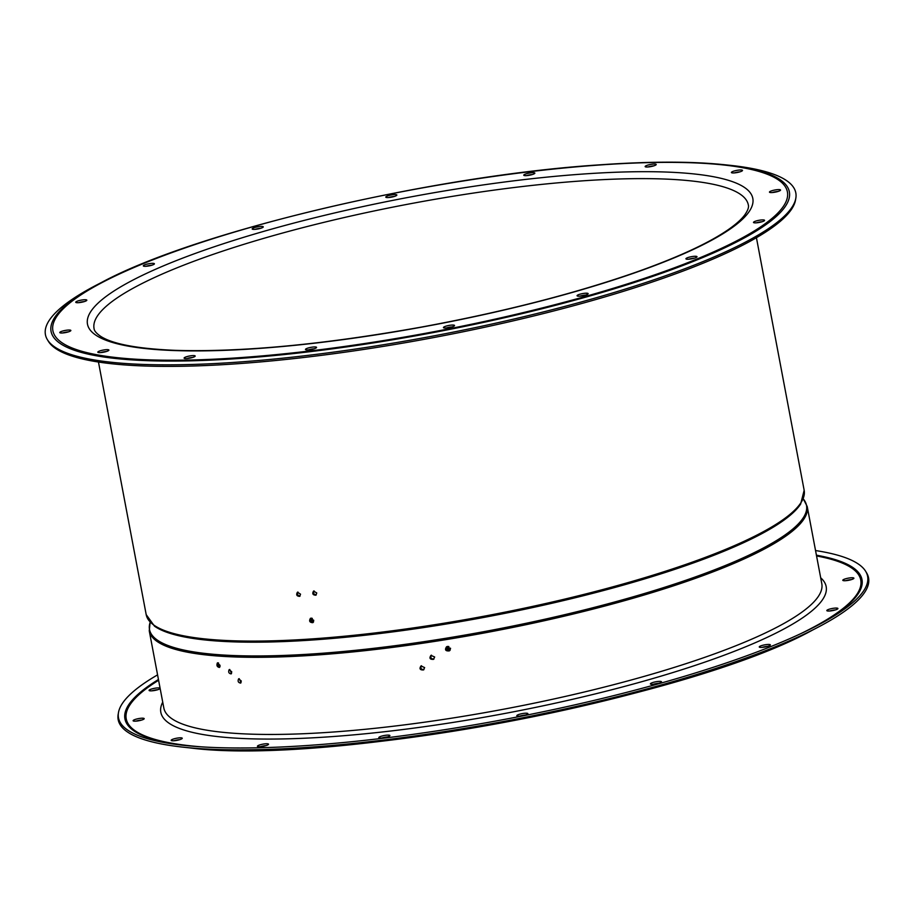 <?xml version="1.0" encoding="UTF-8"?>
<svg xmlns="http://www.w3.org/2000/svg" width="914" height="914" viewBox="0 0 914 914"><rect width="100%" height="100%" fill="white"/><g stroke="black" fill="none" stroke-linecap="round" stroke-linejoin="round"><path stroke-width="1.37" d="M815.539 550.548A381.184 73.189 169.3 0 1 865.695 571.376L866.643 572.952A381.824 73.314 169.3 0 1 817.07 627.735A381.824 73.314 169.3 0 1 184.308 747.298A381.824 73.314 169.3 0 1 118.169 714.371L118.477 712.566A381.184 73.189 169.3 0 1 157.574 674.875M865.695 571.376A381.184 73.189 169.3 0 1 816.202 626.067A381.184 73.189 169.3 0 1 184.514 745.424A381.184 73.189 169.3 0 1 118.477 712.566M157.699 689.727A5.644 1.085 -10.7 0 0 151.895 690.824M141.727 720.038A5.644 1.085 -10.7 0 0 135.923 721.135M179.772 739.654A5.644 1.085 -10.7 0 0 173.968 740.751M266.054 745.596A5.644 1.085 -10.7 0 0 260.25 746.692M387.433 736.958A5.644 1.085 -10.7 0 0 387.399 736.958A5.644 1.085 -10.7 0 0 381.618 738.055M525.413 715.045A5.644 1.085 -10.7 0 0 523.322 715.296A5.644 1.085 -10.7 0 0 519.609 716.142M659.017 683.204A5.644 1.085 -10.7 0 0 654.767 683.878A5.644 1.085 -10.7 0 0 653.213 684.312M767.886 646.289A5.644 1.085 -10.7 0 0 762.082 647.386M835.453 609.901A5.644 1.085 -10.7 0 0 829.638 610.998M851.425 579.602A5.644 1.085 -10.7 0 0 845.61 580.698M421.491 665.746C420.234 668.203 421.046 669.505 423.925 669.631M431.465 655.178C430.174 657.657 430.997 658.948 433.933 659.051M239.194 678.679L241.033 682.701M229.734 669.494L231.539 673.504M447.106 646.541C445.678 649.214 446.558 650.562 449.745 650.597A3.108 2.605 -118.3 0 1 448.317 649.728L446.34 647.672M217.978 662.799L219.817 667.026M314.073 590.901C313.079 593.163 313.81 594.488 316.244 594.9M297.93 592.044C297.004 594.26 297.713 595.597 300.066 596.054M310.931 618.161C309.903 620.526 310.657 621.931 313.205 622.365M390.678 197.287A5.644 1.085 -10.7 0 0 396.859 195.025A5.644 1.085 -10.7 0 0 391.112 195.002A5.644 1.085 -10.7 0 0 385.765 197.116A5.644 1.085 -10.7 0 0 388.621 197.527A5.644 1.085 -10.7 0 0 390.678 197.287M259.233 228.694A5.644 1.085 -10.7 0 0 263.266 226.866A5.644 1.085 -10.7 0 0 257.52 226.843A5.644 1.085 -10.7 0 0 252.173 228.957A5.644 1.085 -10.7 0 0 255.017 229.357A5.644 1.085 -10.7 0 0 259.233 228.694M152.295 265.071A5.644 1.085 -10.7 0 0 154.397 263.78A5.644 1.085 -10.7 0 0 148.651 263.769A5.644 1.085 -10.7 0 0 143.304 265.883A5.644 1.085 -10.7 0 0 146.149 266.282A5.644 1.085 -10.7 0 0 152.295 265.071M86.133 300.866A5.644 1.085 -10.7 0 0 86.83 300.169A5.644 1.085 -10.7 0 0 81.083 300.146A5.644 1.085 -10.7 0 0 75.736 302.26A5.644 1.085 -10.7 0 0 78.581 302.671A5.644 1.085 -10.7 0 0 86.133 300.866M70.824 330.639A5.644 1.085 -10.7 0 0 70.858 330.468A5.644 1.085 -10.7 0 0 65.111 330.457A5.644 1.085 -10.7 0 0 59.764 332.57A5.644 1.085 -10.7 0 0 62.609 332.97A5.644 1.085 -10.7 0 0 70.824 330.639M108.697 349.868A5.644 1.085 -10.7 0 0 102.494 350.211A5.644 1.085 -10.7 0 0 97.809 352.187A5.644 1.085 -10.7 0 0 100.654 352.587A5.644 1.085 -10.7 0 0 106.253 351.547A5.644 1.085 -10.7 0 0 108.903 350.085A5.644 1.085 -10.7 0 0 108.697 349.868M193.985 355.603A5.644 1.085 -10.7 0 0 187.713 356.391A5.644 1.085 -10.7 0 0 184.091 358.128A5.644 1.085 -10.7 0 0 186.936 358.528A5.644 1.085 -10.7 0 0 192.534 357.488A5.644 1.085 -10.7 0 0 195.185 356.026A5.644 1.085 -10.7 0 0 193.985 355.603M313.708 346.977A5.644 1.085 -10.7 0 0 308.109 348.017A5.644 1.085 -10.7 0 0 305.47 349.479A5.644 1.085 -10.7 0 0 308.315 349.891A5.644 1.085 -10.7 0 0 313.902 348.851A5.644 1.085 -10.7 0 0 316.552 347.389A5.644 1.085 -10.7 0 0 313.708 346.977M449.642 325.315A5.644 1.085 -10.7 0 0 443.45 327.578A5.644 1.085 -10.7 0 0 446.295 327.977A5.644 1.085 -10.7 0 0 451.893 326.938A5.644 1.085 -10.7 0 0 454.544 325.475A5.644 1.085 -10.7 0 0 449.642 325.315M581.076 293.908A5.644 1.085 -10.7 0 0 577.054 295.736A5.644 1.085 -10.7 0 0 579.899 296.147A5.644 1.085 -10.7 0 0 585.497 295.108A5.644 1.085 -10.7 0 0 588.148 293.645A5.644 1.085 -10.7 0 0 581.076 293.908M688.025 257.531A5.644 1.085 -10.7 0 0 685.923 258.822A5.644 1.085 -10.7 0 0 688.768 259.222A5.644 1.085 -10.7 0 0 694.366 258.182A5.644 1.085 -10.7 0 0 697.005 256.72A5.644 1.085 -10.7 0 0 693.795 256.343A5.644 1.085 -10.7 0 0 688.025 257.531M754.187 221.736A5.644 1.085 -10.7 0 0 753.49 222.433A5.644 1.085 -10.7 0 0 756.335 222.833A5.644 1.085 -10.7 0 0 761.933 221.794A5.644 1.085 -10.7 0 0 764.572 220.343A5.644 1.085 -10.7 0 0 760.322 220.08A5.644 1.085 -10.7 0 0 754.187 221.736M769.497 191.951A5.644 1.085 -10.7 0 0 769.462 192.123A5.644 1.085 -10.7 0 0 772.307 192.534A5.644 1.085 -10.7 0 0 777.905 191.494A5.644 1.085 -10.7 0 0 780.545 190.032A5.644 1.085 -10.7 0 0 775.221 189.941A5.644 1.085 -10.7 0 0 769.497 191.951M731.623 172.735A5.644 1.085 -10.7 0 0 734.262 172.917A5.644 1.085 -10.7 0 0 739.849 171.878A5.644 1.085 -10.7 0 0 742.499 170.415A5.644 1.085 -10.7 0 0 736.753 170.392A5.644 1.085 -10.7 0 0 731.406 172.506A5.644 1.085 -10.7 0 0 731.623 172.735M646.324 166.999A5.644 1.085 -10.7 0 0 647.98 166.976A5.644 1.085 -10.7 0 0 653.579 165.937A5.644 1.085 -10.7 0 0 656.218 164.474A5.644 1.085 -10.7 0 0 650.471 164.463A5.644 1.085 -10.7 0 0 645.135 166.565A5.644 1.085 -10.7 0 0 646.324 166.999M526.601 175.614A5.644 1.085 -10.7 0 0 532.199 174.574A5.644 1.085 -10.7 0 0 534.85 173.112A5.644 1.085 -10.7 0 0 529.103 173.1A5.644 1.085 -10.7 0 0 523.756 175.214A5.644 1.085 -10.7 0 0 526.601 175.614A5.644 1.085 -10.7 0 1 532.382 174.517M724.322 164.714L729.692 165.274A381.824 73.314 169.3 0 1 795.831 198.201A381.824 73.314 169.3 0 1 434.241 335.815A381.824 73.314 169.3 0 1 47.357 339.62A381.824 73.314 169.3 0 1 96.93 284.837L101.728 282.346C196.601 231.196 432.231 175.717 599.538 164.851C649.66 161.321 691.258 161.264 724.322 164.714A375.688 72.137 169.3 0 1 671.756 269.641A375.688 72.137 169.3 0 1 188.947 360.87A375.688 72.137 169.3 0 1 101.728 282.346M795.831 198.201L795.523 200.017A381.184 73.189 169.3 0 1 434.538 337.403A381.184 73.189 169.3 0 1 48.305 341.196L47.357 339.62M394.391 196.43A5.644 1.085 -10.7 0 0 388.587 197.527M260.787 228.272A5.644 1.085 -10.7 0 0 254.983 229.368M151.918 265.186A5.644 1.085 -10.7 0 0 146.114 266.282M84.362 301.574A5.644 1.085 -10.7 0 0 78.547 302.671M68.39 331.873A5.644 1.085 -10.7 0 0 62.575 332.97M106.435 351.49A5.644 1.085 -10.7 0 0 100.631 352.587M192.717 357.431A5.644 1.085 -10.7 0 0 186.902 358.528M314.085 348.794A5.644 1.085 -10.7 0 0 308.281 349.891M452.076 326.881A5.644 1.085 -10.7 0 0 446.272 327.977M585.668 295.051A5.644 1.085 -10.7 0 0 579.864 296.147M694.537 258.125A5.644 1.085 -10.7 0 0 688.733 259.222M762.105 221.748A5.644 1.085 -10.7 0 0 756.301 222.845M778.077 191.437A5.644 1.085 -10.7 0 0 772.273 192.534M740.032 171.821A5.644 1.085 -10.7 0 0 734.228 172.917M653.75 165.88A5.644 1.085 -10.7 0 0 647.946 166.976M316.758 592.98L315.833 595.208C312.805 595.06 312.051 593.677 313.582 591.072L316.758 592.98M300.535 594.169L299.655 596.374C296.719 596.168 295.976 594.786 297.45 592.215L300.535 594.169M313.742 620.355L312.794 622.674C309.663 622.491 308.875 621.04 310.452 618.332L313.742 620.355M424.633 667.597L423.479 669.939C419.994 670.088 419.16 668.762 420.988 665.952L424.633 667.597M434.664 656.995L433.476 659.36C429.934 659.542 429.089 658.217 430.951 655.384L434.664 656.995M241.285 680.999L240.622 683.089C238.211 682.655 237.549 681.227 238.657 678.805L241.285 680.999M231.756 671.836L231.116 673.904C228.774 673.447 228.134 672.007 229.186 669.608L231.756 671.836M450.568 648.403L449.288 650.905C445.484 651.168 444.581 649.785 446.58 646.758L450.568 648.403M220.011 665.301L219.394 667.449C217.041 666.923 216.39 665.403 217.406 662.901L220.011 665.301M160.144 688.482A5.644 1.085 169.3 0 1 159.47 689.03A5.644 1.085 169.3 0 1 153.335 690.676A5.644 1.085 169.3 0 1 149.085 690.424A5.644 1.085 169.3 0 1 151.724 688.962A5.644 1.085 169.3 0 1 157.322 687.922A5.644 1.085 169.3 0 1 160.087 688.185M141.35 718.233A5.644 1.085 169.3 0 1 144.195 718.633A5.644 1.085 169.3 0 1 144.161 718.804A5.644 1.085 169.3 0 1 138.437 720.826A5.644 1.085 169.3 0 1 133.113 720.723A5.644 1.085 169.3 0 1 135.752 719.272A5.644 1.085 169.3 0 1 141.35 718.233M179.395 737.849A5.644 1.085 169.3 0 1 182.035 738.021A5.644 1.085 169.3 0 1 182.252 738.249A5.644 1.085 169.3 0 1 176.905 740.363A5.644 1.085 169.3 0 1 171.158 740.34A5.644 1.085 169.3 0 1 173.809 738.889A5.644 1.085 169.3 0 1 179.395 737.849M265.677 743.779A5.644 1.085 169.3 0 1 267.334 743.768A5.644 1.085 169.3 0 1 268.522 744.19A5.644 1.085 169.3 0 1 263.186 746.304A5.644 1.085 169.3 0 1 257.44 746.281A5.644 1.085 169.3 0 1 260.079 744.819A5.644 1.085 169.3 0 1 265.677 743.779M387.056 735.142A5.644 1.085 169.3 0 1 389.901 735.553A5.644 1.085 169.3 0 1 384.554 737.655A5.644 1.085 169.3 0 1 378.807 737.644A5.644 1.085 169.3 0 1 381.458 736.181A5.644 1.085 169.3 0 1 387.056 735.142M525.036 713.24A5.644 1.085 169.3 0 1 527.892 713.64A5.644 1.085 169.3 0 1 522.545 715.753A5.644 1.085 169.3 0 1 516.798 715.731A5.644 1.085 169.3 0 1 522.979 713.48A5.644 1.085 169.3 0 1 525.036 713.24M658.64 681.398A5.644 1.085 169.3 0 1 661.485 681.798A5.644 1.085 169.3 0 1 656.138 683.912A5.644 1.085 169.3 0 1 650.391 683.901A5.644 1.085 169.3 0 1 654.424 682.072A5.644 1.085 169.3 0 1 658.64 681.398M767.509 644.473A5.644 1.085 169.3 0 1 770.353 644.884A5.644 1.085 169.3 0 1 765.007 646.998A5.644 1.085 169.3 0 1 759.26 646.975A5.644 1.085 169.3 0 1 761.362 645.695A5.644 1.085 169.3 0 1 767.509 644.473M835.076 608.096A5.644 1.085 169.3 0 1 837.921 608.496A5.644 1.085 169.3 0 1 832.574 610.609A5.644 1.085 169.3 0 1 826.827 610.598A5.644 1.085 169.3 0 1 827.524 609.889A5.644 1.085 169.3 0 1 835.076 608.096M851.048 577.785A5.644 1.085 169.3 0 1 853.893 578.196A5.644 1.085 169.3 0 1 848.546 580.31A5.644 1.085 169.3 0 1 842.799 580.287A5.644 1.085 169.3 0 1 842.834 580.116A5.644 1.085 169.3 0 1 851.048 577.785M310.429 620.275L311.743 621.6A3.108 2.605 -118.3 0 0 312.999 622.4M313.719 620.252L312.142 621.109L310.383 619.315M311.617 618.15A2.354 1.977 -118.3 0 0 311.377 618.892L312.325 618.39M311.377 618.892L310.714 618.687A3.108 2.605 -118.3 0 1 310.794 618.321M312.142 621.109A2.354 1.977 -118.3 0 0 313.593 621.806M219.908 666.843A3.108 2.605 61.7 0 1 217.795 663.233M218.549 662.993A2.354 1.977 -118.3 0 0 220.068 666.169M447.414 646.461A3.108 2.605 -118.3 0 0 447.346 646.804L448.865 646.552M447.997 647.021A2.354 1.977 61.7 0 1 448.18 646.415M450.282 649.968A2.354 1.977 61.7 0 1 448.728 649.237L446.638 647.055M817.07 627.735L812.272 630.226A375.688 72.137 169.3 0 1 189.678 747.869L184.308 747.298M580.401 181.006A332.924 63.923 169.3 0 1 748.326 204.93C749.023 207.158 747.835 210.494 744.75 214.927C741.62 219.177 736.364 223.93 728.961 229.163C709.241 242.941 678.051 257.36 635.413 272.429C573.444 293.977 502.014 312.2 421.114 327.132C323.887 344.509 242.016 352.244 175.522 350.359C138.037 348.782 113.21 344.19 101.043 336.581C96.541 333.564 94.211 330.891 94.051 328.549A332.924 63.923 169.3 0 1 250.208 242.381A332.924 63.923 169.3 0 1 580.401 181.006M582.069 174.106A338.568 65.008 169.3 0 1 591.095 286.962A338.568 65.008 169.3 0 1 87.298 322.825A338.568 65.008 169.3 0 1 582.069 174.106M598.91 165.046A373.769 71.76 169.3 0 1 608.873 289.624A373.769 71.76 169.3 0 1 52.692 329.223A373.769 71.76 169.3 0 1 598.91 165.046M756.426 237.697L804.16 490.304A334.81 64.277 169.3 0 1 487.105 615.636A334.81 64.277 169.3 0 1 146.194 614.631L98.461 362.024M804.16 490.304L800.641 504.06A334.307 64.186 169.3 0 1 487.322 616.767A334.307 64.186 169.3 0 1 154.477 626.147L146.194 614.631M803.28 498.93A334.307 64.186 169.3 0 1 489.927 630.534A334.307 64.186 169.3 0 1 150.159 622.331M803.292 498.873L807.222 506.527A334.81 64.277 169.3 0 1 490.178 631.86A334.81 64.277 169.3 0 1 149.256 630.854L150.125 622.297M807.222 506.527L821.8 583.669A334.81 64.277 169.3 0 1 504.745 709.001A334.81 64.277 169.3 0 1 163.835 707.996L149.256 630.854M820.692 577.808A338.568 65.008 169.3 0 1 505.568 713.331A338.568 65.008 169.3 0 1 162.726 702.123M816.556 555.952A373.769 71.76 169.3 0 1 800.584 633.745M201.857 746.875A373.769 71.76 169.3 0 1 158.59 680.279M816.419 555.186A375.048 72.012 169.3 0 1 813.768 627.312M187.233 745.698A375.048 72.012 169.3 0 1 158.453 679.513M450.545 648.266L448.728 649.237M812.272 630.226C689.464 698.25 328.846 766.389 189.678 747.869"/></g></svg>
